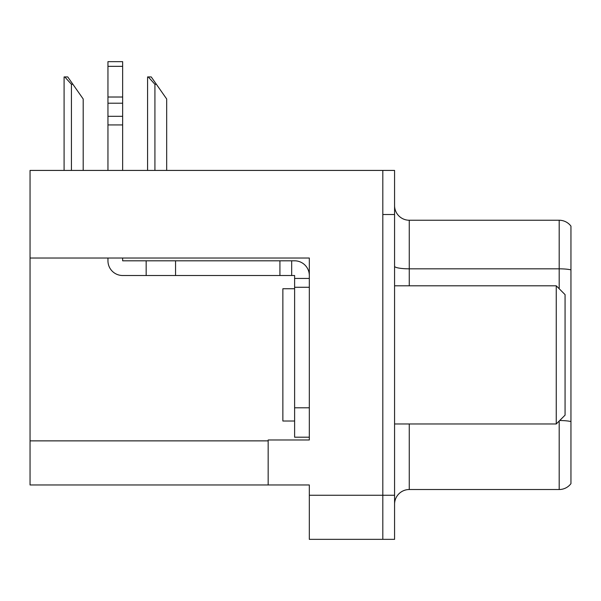 <?xml version="1.0" encoding="UTF-8"?>
<svg xmlns="http://www.w3.org/2000/svg" width="601" height="601" viewBox="0 0 601 601"><rect width="100%" height="100%" fill="white"/><g stroke="black" fill="none" stroke-linecap="round" stroke-linejoin="round"><path stroke-width="0.9" d="M309.32 258.024L309.32 439.985L268.166 439.985L268.166 484.962L309.32 484.962L309.32 539.345L382.814 539.345L382.814 495.254L382.814 539.345L394.572 539.345L394.572 495.254L382.814 495.254L382.814 170.421L30.05 170.421L30.05 258.024L309.32 258.024M30.05 258.024L30.05 484.962L268.166 484.962M394.572 504.216A14.702 14.702 0 0 1 409.266 489.522L559.193 489.522L559.193 421.023M382.814 170.421L394.572 170.421L394.572 214.512L382.814 214.512L382.814 495.254L309.32 495.254M570.95 226.126A14.702 14.702 0 0 0 559.193 220.244A14.702 14.702 0 0 1 570.95 226.126L570.95 483.64A14.702 14.702 0 0 1 559.193 489.522M394.572 214.512L394.572 495.254M570.95 269.849A14.702 2.554 180 0 0 559.193 268.827L559.193 220.244L409.266 220.244A14.702 14.702 0 0 1 394.572 205.55A14.702 14.702 0 0 0 409.266 220.244L409.266 285.798M570.95 270.871L570.95 421.541A14.702 2.554 180 0 0 559.696 420.52M148.259 76.936L151.242 76.936L156.388 84.29L154.923 84.29L148.259 76.936L147.576 76.936L147.576 170.421M166.68 170.421L166.68 98.985L156.388 84.29M64.773 76.936L67.755 76.936L72.901 84.29L71.436 84.29L64.773 76.936L64.089 76.936L64.089 170.421M83.193 170.421L83.193 98.985L72.901 84.29M107.955 258.024L107.955 260.811A14.702 14.702 0 0 0 122.649 275.513L146.163 275.513L146.163 260.811L294.618 260.811A14.702 14.702 0 0 1 309.32 275.521M294.618 437.197L309.32 437.197L294.618 437.197L294.618 275.513L291.68 275.513L291.68 260.811M309.32 278.451L294.618 278.451M309.32 287.27L294.618 287.27M146.163 275.513L279.923 275.513L279.923 260.811M291.68 275.513L279.923 275.513M122.649 258.024L122.649 260.811L146.163 260.811M107.955 170.421L107.955 124.925L122.649 124.925L122.649 170.421M122.649 66.343L107.955 66.343L107.955 61.655L122.649 61.655L122.649 124.925M107.955 124.925L107.955 116.301L122.649 116.301M122.649 103.207L107.955 103.207L107.955 66.343M107.955 103.207L107.955 116.301M122.649 97.016L107.955 97.016M294.618 288.743L282.861 288.743L282.861 421.023L294.618 421.023M556.248 423.968L565.068 415.148L565.068 294.618L556.248 285.798L556.248 423.968L394.572 423.968M394.572 285.798L556.248 285.798M30.05 440.871L268.166 440.871M409.266 423.968L409.266 489.522M559.193 288.743L559.193 268.827L409.266 268.827A14.702 2.554 0 0 1 394.572 266.281M154.923 170.421L154.923 84.29M71.436 170.421L71.436 84.29M309.32 407.801L294.618 407.801M175.56 275.513L175.56 260.811"/></g></svg>

